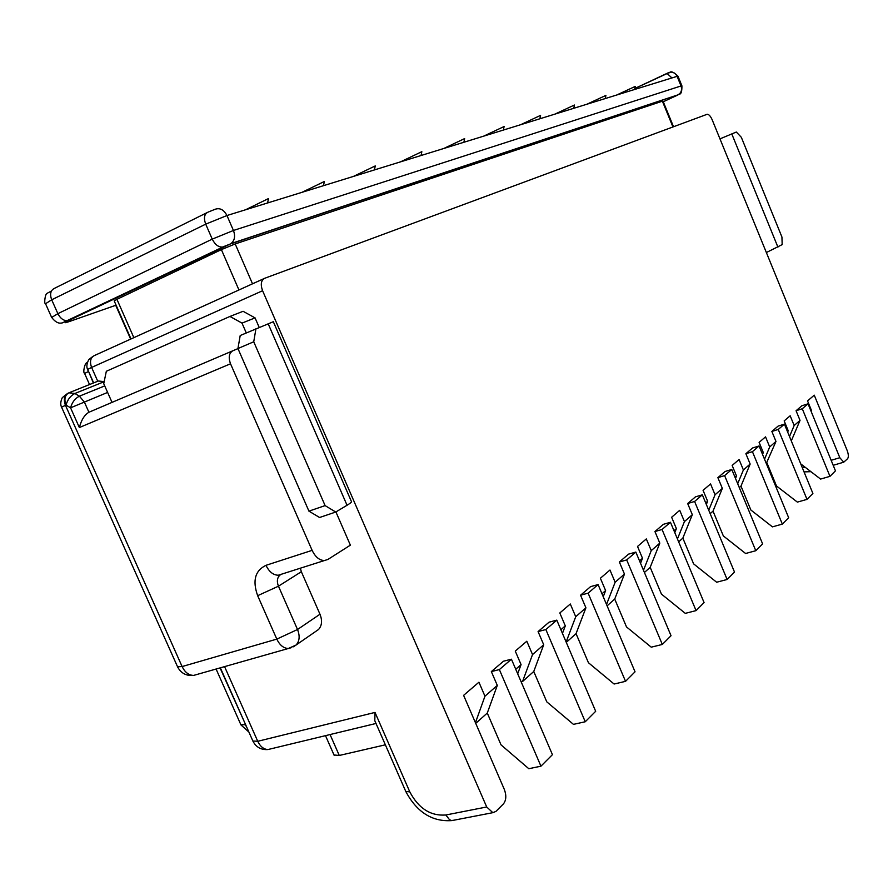 <?xml version="1.0" encoding="UTF-8"?>
<svg xmlns="http://www.w3.org/2000/svg" width="893" height="893" viewBox="0 0 893 893"><rect width="100%" height="100%" fill="white"/><g stroke="black" fill="none" stroke-linecap="round" stroke-linejoin="round"><path stroke-width="1.34" d="M789.501 436.521L794.167 425.514L800.028 420.391L796.065 410.735L801.858 405.779L808.031 403.803L802.282 408.76L829.965 476.349L820.589 479.072L800.742 463.88M810.922 410.858L811.436 410.4L807.551 400.901L814.26 395.164L839.822 457.718L843.74 462.194L847.602 458.701C848.707 457.071 848.562 454.325 847.156 450.463L712.168 119.751C710.549 116.146 708.886 114.315 707.178 114.271L264.685 278.292C261.046 280.335 260.343 284.487 262.587 290.727L486.707 806.982L445.841 814.996C430.56 816.146 418.538 808.422 409.764 791.812L375.015 712.424L374.792 720.684L405.668 791.198M491.34 671.592L499.366 669.583L511.421 659.201L503.462 661.222L491.34 671.592L497.301 685.4L484.955 696.205L478.927 682.219L463.601 695.346L504.366 789.512C506.532 795.484 506.231 800.262 503.462 803.856L495.928 811.402L492.836 812.675L486.707 806.982M517.683 673.791L521.066 664.593L515.741 669.259M521.066 664.593L515.272 651.109L526.814 641.23L532.529 654.569L522.55 681.504L533.757 671.48L543.714 644.768L532.529 654.569M538.077 631.585L545.857 629.543L556.797 620.133L549.072 622.175L538.077 631.585L543.714 644.768M562.456 633.405L565.302 625.87L560.893 629.732M565.302 625.87L559.811 612.978L570.303 603.992L575.728 616.739L566.129 642.022M580.562 595.218L588.119 593.153L598.087 584.569L590.586 586.634L580.562 595.218L585.92 607.82L575.728 616.739M603.244 596.736L605.61 590.574L601.982 593.767M605.61 590.574L600.386 578.24L609.975 570.035L615.143 582.236L606.514 604.461M619.362 561.998L626.696 559.933L635.827 552.075L628.538 554.14L619.362 561.998L624.464 574.087L615.143 582.236M640.538 563.271L642.502 558.281L639.533 560.882M642.502 558.281L637.524 546.449L646.32 538.925L651.243 550.635L643.473 570.259M654.937 531.547L662.059 529.482L670.453 522.271L663.376 524.325L654.937 531.547L659.804 543.145L651.243 550.635M674.784 532.63L676.392 528.623L673.992 530.721M676.392 528.623L671.636 517.248L679.729 510.316L684.44 521.579L692.321 514.681L682.844 538.111L678.658 541.861M687.666 503.529L694.598 501.475L702.333 494.822L695.446 496.865L687.666 503.529L692.321 514.681M705.716 502.949L707.624 501.274L703.07 490.335L710.549 483.939L715.059 494.767L722.348 488.393L713.016 511.12L710.181 513.665M717.883 477.655L724.625 475.612L731.78 469.461L725.083 471.493L717.883 477.655L722.348 488.393M735.017 477.297L736.513 475.991L732.148 465.454L739.069 459.515L743.4 469.964L750.153 464.047L740.978 486.116L739.304 487.611M745.878 453.7L752.431 451.679L759.061 445.964L752.553 447.985L745.878 453.7L750.153 464.047M762.175 453.521L763.303 452.539L759.106 442.37L765.535 436.856L769.699 446.946L775.972 441.443L766.283 463.478M771.865 431.453L778.25 429.444L784.411 424.142L778.071 426.128L771.865 431.453L775.972 441.443M787.414 431.431L788.206 430.739L784.177 420.904L790.171 415.781L794.167 425.514M811.436 410.4L811.078 411.238M788.206 430.739L787.659 432.033M763.303 452.539L762.533 454.381M736.513 475.991L735.497 478.447M707.624 501.274L706.341 504.445M677.441 538.959L684.44 521.579M702.333 494.822L734.504 572.078L727.125 579.479L716.655 582.236L693.615 563.863L682.844 538.111M694.598 501.475L727.125 579.479M719.97 138.873L736.334 132.03L741.324 137.299L781.933 237.036L782.179 244.604L766.373 252.54M708.741 510.216L715.059 494.767M737.685 483.727L743.4 469.964M764.531 459.236L769.699 446.946M800.028 420.391L791.298 440.896M731.78 469.461L762.611 543.882L755.791 550.724L745.61 553.493L723.341 535.923L713.016 511.12M724.625 475.612L755.791 550.724M759.061 445.964L788.675 517.75L782.335 524.102L772.445 526.859L750.89 510.037L740.978 486.116M752.431 451.679L782.335 524.102M784.411 424.142L812.898 493.461L807.004 499.377L797.371 502.112L776.486 485.982L766.953 462.875M778.25 429.444L807.004 499.377M808.031 403.803L835.457 470.834L829.965 476.349M796.065 410.735L802.282 408.76M484.955 696.205L475.444 722.694M475.735 723.375L487.277 713.049L497.301 685.4M566.285 642.38L576.052 633.639L585.92 607.82M607.106 605.867L614.719 599.058L624.464 574.087M644.422 572.491L650.182 567.334L659.804 543.145M104.157 381.624L98.33 381.021L68.917 392.808L74.878 393.489C70.48 395.744 67.544 399.618 66.037 405.109L70.569 407.822L79.365 427.546L230.528 363.786L312.126 550.356L265.98 565.325C255.074 570.571 252.306 580.684 257.664 595.687L276.808 639.109L182.105 666.558L65.468 405.355L66.037 405.109C63.916 399.193 64.876 395.097 68.917 392.808M335.913 511.935L350.38 545.154L327.91 559.453L324.405 560.547C319.415 560.38 315.318 556.986 312.126 550.356M301.343 571.721L319.984 614.239L297.514 629.509L278.46 586.188L301.343 571.721L300.361 568.205M316.111 631.172L318.511 629.509C321.971 625.647 322.462 620.557 319.984 614.239M230.528 363.786C228.251 357.434 229.01 353.103 232.816 350.782L237.973 348.616M662.059 529.482L696.071 610.611L704.075 602.585L670.453 522.271M696.071 610.611L685.299 613.357L661.445 594.102L650.182 567.334M112.038 402.386L103.733 383.689L106.334 371.276L229.947 316.446L242.003 323.11L246.267 332.899M335.735 512.035L325.108 505.605L308.933 511.142L319.582 517.494L335.735 512.035L347.042 505.259C350.592 503.116 352.032 501.821 351.351 501.375L273.325 321.714L240.206 335.522L237.94 348.538L253.735 341.785L255.945 328.713M229.947 316.446L243.097 311.3L255.063 317.886L259.193 327.385M242.003 323.11L255.063 317.886M308.933 511.142L237.94 348.538M325.108 505.605L253.735 341.785M232.816 350.782L88.92 412.253C84.534 414.843 81.352 419.933 79.365 427.546M104.715 385.899L79.399 396.179C75.012 398.445 72.065 402.33 70.569 407.822L107.606 392.429M521.144 681.839L522.55 681.504M334.015 754.976L339.273 755.467L385.352 744.818M626.696 559.933L662.327 644.456L671.034 635.716L635.827 552.075M662.327 644.456L651.231 647.168L626.506 626.931L614.719 599.058M588.119 593.153L625.535 681.348L635.046 671.815L598.087 584.569M625.535 681.348L614.105 684.027L588.431 662.718L576.052 633.639M545.857 629.543L585.25 721.756L595.676 711.297L556.797 620.133M585.25 721.756L573.462 724.368L546.784 701.853L533.757 671.48M499.366 669.583L540.946 766.183L552.432 754.663L511.421 659.201M540.946 766.183L528.79 768.706L501.029 744.862L487.277 713.049M672.942 126.951L662.383 101.188L235.194 243.945L221.386 249.616L238.944 289.968M605.264 98.554L605.9 95.395L586.813 104.269M573.764 108.299L574.422 105.017L554.888 114.137M539.885 118.769L540.578 115.364L520.586 124.741M503.373 130.065L504.099 126.527L483.626 136.16M634.633 89.479L635.247 86.42L616.594 95.06M323.478 185.677L324.371 181.48L301.923 192.352M374.424 169.927L375.261 165.919L353.315 176.457M421.049 155.516L421.842 151.676L400.41 161.901M463.88 142.277L464.639 138.582L443.698 148.517M267.599 202.957L268.525 198.547L245.586 209.766M133.85 337.654L116.927 299.322L114.204 300.93M116.927 299.322L221.386 249.616M662.383 101.188L662.986 101.065L673.523 126.739M264.138 278.538L94.301 355.604C90.439 357.725 89.546 361.665 91.611 367.436L262.587 290.727M802.148 467.307L805.341 467.407M831.149 460.297L839.822 457.718M777.926 247.149L731.78 133.905M245.642 724.714L220.058 667.908M93.385 383.008L88.586 371.477M97.75 381.255L91.611 367.436L87.659 369.412M375.015 712.424L257.742 741.29L224.567 666.625M88.92 412.253L84.355 402.006L79.399 396.179L74.878 393.489L104.146 381.702M347.042 505.259L268.146 323.712M257.664 595.687L278.46 586.188C276.696 581.689 277.087 578.095 279.609 575.405L280.346 574.824M240.82 724.625L245.352 724.792L246.926 727.628M84.589 373.441L88.307 371.6L87.458 368.921M252.886 741.011L257.742 741.29C260.309 746.593 263.714 749.339 267.978 749.54L271.081 748.792M177.551 666.781L182.105 666.558C184.951 672.362 188.803 675.309 193.647 675.409L288.35 648.497C283.594 648.318 279.743 645.181 276.808 639.109L297.514 629.509C300.048 635.939 299.579 641.107 296.096 645.014L293.406 646.8M197.241 674.382L193.647 675.409C186.403 676.101 181.067 673.322 177.674 667.049L61.55 407.13L65.468 405.355C63.347 399.45 64.307 395.342 68.348 393.054M265.98 565.325C269.128 571.81 273.236 575.114 278.281 575.226L324.405 560.547M291.71 647.581L288.35 648.497L296.096 645.014L318.511 629.509M445.841 814.996L449.525 819.729L451.49 820.522L453.823 820.22M409.764 791.812L405.835 791.578C416.942 812.329 432.324 821.995 451.981 820.578L492.836 812.675M339.273 755.467L330.053 734.548M242.483 239.759L241.891 240.038M252.518 283.807L235.194 243.945M206.752 212.78L54.562 288.294C50.588 290.214 49.628 294.043 51.694 299.791L205.714 224.143L212.244 239.123L57.866 313.655L51.694 299.791L45.543 303.743M230.227 244.012L222.513 247.06C218.417 247.249 215.001 244.604 212.244 239.123L233.441 230.472C235.506 236.198 234.68 240.574 230.974 243.588L678.434 94.691C681.359 92.582 682.23 89.668 681.035 85.962L233.441 230.472L226.956 215.526C223.875 209.71 219.924 207.623 215.124 209.275L208.069 212.132C204.274 213.952 203.492 217.959 205.714 224.143L226.956 215.526L677.106 76.34L681.035 85.962L681.906 85.817C682.062 97.103 678.457 93.095 678.434 94.691L230.227 244.012L68.861 320.475C63.637 323.054 63.827 323.389 69.442 321.502L116.079 305.172M681.884 85.761L677.977 76.218L677.106 76.34C675.164 72.612 672.351 71.373 668.678 72.601L634.845 88.463M663.265 101.757L677.854 95.004M667.149 73.527L671.938 77.937M68.861 320.475L68.158 320.665C63.928 321.045 60.501 318.712 57.866 313.655L51.66 317.461M51.437 291.006L47.095 293.328C44.996 293.775 43.958 304.401 45.454 303.531L51.571 317.272C57.442 325.007 61.349 322.842 62.142 322.976L223.194 246.892M68.348 321.871L69.442 321.502M833.191 465.298L843.74 462.194M810.911 471.671L804.035 471.895M280.849 574.623L278.281 575.226M248.901 732.048L240.965 724.937L216.084 669.036M89.534 384.548L84.578 373.408C82.647 372.705 84.802 362.402 87.19 362.614M220.348 667.819L253.043 741.38C256.235 747.296 261.202 750.02 267.978 749.54L376.009 723.464M93.665 382.896L87.637 369.356C86.297 367.045 86.688 363.775 88.809 359.533L92.582 356.675M66.796 394.003L62.287 397.675C60.534 401.47 60.289 404.629 61.55 407.13M334.194 755.389L325.499 735.653M677.954 76.162C669.605 68.326 669.85 73.762 669.08 72.646L634.834 88.485M130.646 339.117L115.71 305.306M114.181 300.863L131.003 338.949"/></g></svg>

